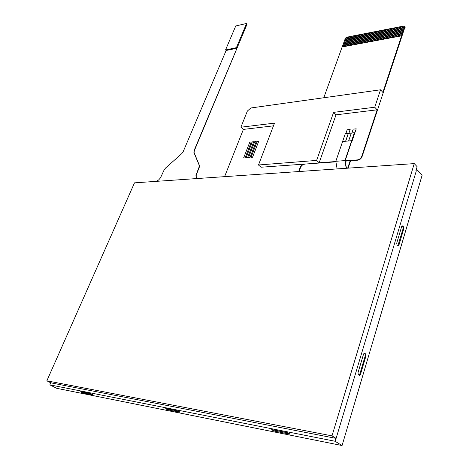 <?xml version="1.0" encoding="UTF-8"?>
<svg xmlns="http://www.w3.org/2000/svg" width="469" height="469" viewBox="0 0 469 469"><rect width="100%" height="100%" fill="white"/><g stroke="black" fill="none" stroke-linecap="round" stroke-linejoin="round"><path stroke-width="0.7" d="M50.81 382.704L49.861 384.861L335.054 441.259L335.921 438.357L52.616 383.185L50.447 382.634L46.853 380.816L332.005 435.865L414.238 163.605L134.497 182.851L46.853 380.816M416.161 170.81L416.349 169.297M414.238 163.605L417.134 166.688L415.962 170.599L416.29 170.951L336.109 438.392L332.005 435.865M196.945 178.367L196.235 177.124L196.218 175.107L199.249 167.357L199.413 165.422L194.113 152.654L194.283 150.784L247.104 24.001L246.565 23.45L235.755 25.953L225.56 49.937L236.399 47.686L246.565 23.45M236.399 47.686L236.968 48.248L194.072 150.608L193.902 152.478L199.202 165.246L199.038 167.181L195.948 175.3L196.106 177.235L197.232 178.537M236.968 48.248L226.134 50.488L225.56 49.937M156.593 181.333L158.651 179.944L160.468 177.88L164.091 170.03L165.528 168.06L181.72 153.68L183.162 151.71L226.134 50.488M345.606 141.239L348.309 133.337L345.307 133.647L335.816 161.295L344.92 160.597L346.21 168.289M335.816 161.295L337.105 168.916M346.468 168.271L345.125 160.82L357.519 159.876C359.489 159.53 360.901 158.352 361.751 156.335L377.129 109.816L336.021 114.823L319.16 162.796L335.857 161.524M342.599 141.527L351.668 140.665L344.92 160.597M345.694 141.233L348.367 133.395L351.304 133.096M351.732 141.222L352.055 141.21L356.217 128.817L352.055 141.21L351.732 141.222L354.365 132.715L351.328 133.026L348.631 140.952M351.674 140.665L354.365 132.715M350.167 160.767L347.676 168.183M348.098 168.16L350.589 160.738M351.75 141.239L345.125 160.82M316.622 160.416L333.6 112.355L374.737 107.237L380.529 89.802L250.856 107.976L247.368 111.047L240.914 127.199L274.5 123.136L258.489 164.988L316.622 160.416L319.16 162.796M258.489 164.988L261.045 167.222L335.91 161.846M345.278 161.137L357.829 160.187L357.519 159.876M348.836 133.348L350.167 129.456L347.166 129.772L345.858 133.589M350.167 129.456L348.866 133.348M416.619 169.28L422.147 175.136L342.065 445.55L56.731 388.32L49.861 384.861M335.054 441.259L342.065 445.55M80.732 391.615L89.872 393.427L92.528 394.599M82.655 391.996L83.353 392.207L83.072 392.881L92.457 394.757M83.072 392.881L81.665 392.365L81.887 391.844M80.639 391.838L81.665 392.365M272.038 429.61L271.944 429.891L271.668 429.633L272.137 429.627L286.84 432.547L289.701 433.831L289.965 434.083L289.467 434.089L274.77 431.158L272.999 430.501L273.216 429.839M271.944 429.891L272.999 430.501M165.78 408.505L177.264 410.785L179.985 411.987M167.779 408.904L168.588 409.144L168.301 409.9L179.903 412.216M168.301 409.9L166.735 409.32L166.958 408.739M165.68 408.751L166.735 409.32M274.095 430.014L275.051 430.302L274.77 431.158M287.819 432.834L275.051 430.302M168.588 409.144L178.091 411.032M83.353 392.207L90.581 393.643M364.079 353.221L365.679 353.948L364.313 353.122L363.61 353.96L357.97 372.832L358.322 374.655L359.406 375.417M365.679 353.948L366.019 355.76L365.281 355.678L359.682 374.497L360.421 374.59L366.019 355.76M360.421 374.59L359.688 375.458M402.672 226.005L403.533 226.832L403.844 228.579L398.902 245.205L398.357 245.879L397.026 244.924L396.71 243.165L401.687 226.509L402.209 225.859L402.672 226.005L401.956 226.011M397.888 245.727L403.123 228.585L402.812 226.844L401.956 226.017M359.172 375.27L359.682 374.497M365.281 355.678L364.941 353.866M299.087 171.531L300.512 167.574L300.195 167.286C301.051 165.375 302.364 164.261 304.141 163.939M298.653 171.56L300.195 167.286M240.914 127.199L243.376 129.409L273.456 125.85M243.376 129.409L224.587 176.655M246.067 157.772L252.269 141.89L253.758 141.738L247.579 157.66L246.067 157.772L247.579 157.66M248.552 157.555L254.749 141.632L256.244 141.48L250.071 157.443L248.552 157.555L250.071 157.443M251.05 157.338L257.241 141.374L258.741 141.216L252.574 157.221L251.067 157.355L252.574 157.221M251.284 141.996L249.807 142.148L243.599 157.989L245.099 157.877L251.284 141.996L245.099 157.877M380.529 89.802L382.88 92.416L401.575 35.849L342.141 46.964L323.786 97.751M401.575 35.849L404.677 26.698L404.659 26.217L404.032 26.024L400.725 36.007M402.894 26.246L402.502 26.323L399.195 36.289M401.37 26.545L400.983 26.622L397.671 36.576M399.852 26.839L399.465 26.915L396.153 36.863M398.339 27.138L397.958 27.214L394.634 37.145M396.833 27.431L396.446 27.507L393.128 37.426M395.326 27.724L394.945 27.8L391.615 37.708M393.825 28.017L393.444 28.093L390.114 37.989M392.33 28.31L391.949 28.386L388.613 38.27M390.835 28.603L390.46 28.679L387.118 38.552M389.346 28.896L388.971 28.967L385.629 38.827M387.863 29.184L387.488 29.26L384.146 39.109M386.386 29.477L386.01 29.547L382.663 39.384M384.908 29.764L384.533 29.84L381.186 39.66M383.437 30.051L383.062 30.127L379.708 39.935M381.965 30.338L381.596 30.415L378.237 40.211M380.506 30.626L380.136 30.696L376.771 40.486M379.046 30.913L378.676 30.983L375.311 40.762M377.586 31.194L377.223 31.271L373.852 41.032M376.138 31.482L375.769 31.552L372.398 41.301M374.69 31.763L374.321 31.833L370.95 41.577M373.242 32.044L372.878 32.115L369.502 41.847M371.806 32.326L371.442 32.396L368.059 42.116M370.369 32.607L370.006 32.678L366.623 42.386M368.933 32.889L368.575 32.959L365.187 42.656M367.508 33.17L367.145 33.24L363.756 42.919M366.084 33.446L365.726 33.516L362.332 43.189M364.659 33.727L364.307 33.797L360.907 43.453M363.246 34.003L362.889 34.073L359.489 43.717M361.834 34.278L361.476 34.348L358.076 43.98M360.421 34.554L360.069 34.624L356.663 44.244M359.014 34.829L358.662 34.899L355.256 44.508M357.613 35.105L357.267 35.175L353.855 44.772M356.217 35.38L355.865 35.445L352.454 45.036M354.822 35.65L354.476 35.72L351.058 45.294M353.433 35.92L353.087 35.99L349.663 45.557M352.043 36.195L351.697 36.26L348.279 45.815M350.66 36.465L346.89 46.073M349.282 36.734L348.936 36.799L345.512 46.331M347.904 37.004L344.135 46.589M405.075 26.727L362.062 156.652C361.212 158.663 359.799 159.841 357.829 160.187M374.737 107.237L377.129 109.816M346.532 37.274L345.36 38.259L342.223 46.947M343.103 46.783L346.562 37.192L347.564 37.069M344.475 46.525L347.934 36.928L348.936 36.799M345.852 46.267L349.311 36.658L350.32 36.529M347.236 46.009L350.689 36.389L351.697 36.26M348.625 45.751L352.072 36.119L353.087 35.99M350.015 45.493L353.456 35.843L354.476 35.72M351.404 45.229L354.851 35.574L355.865 35.445M352.805 44.971L356.247 35.298L357.267 35.175M354.206 44.707L357.642 35.028L358.662 34.899M355.608 44.444L359.043 34.753L360.069 34.624M357.015 44.18L360.45 34.477L361.476 34.348M358.427 43.916L361.857 34.202L362.889 34.073M359.846 43.652L363.27 33.926L364.307 33.797M361.265 43.388L364.689 33.645L365.726 33.516M362.689 43.119L366.107 33.369L367.145 33.24M364.12 42.855L367.532 33.088L368.575 32.959M365.55 42.585L368.962 32.812L370.006 32.678M366.987 42.316L370.393 32.531L371.442 32.396M368.423 42.046L371.829 32.25L372.878 32.115M369.865 41.776L373.271 31.968L374.321 31.833M371.313 41.507L374.713 31.687L375.769 31.552M372.767 41.237L376.161 31.4L377.223 31.271M374.221 40.961L377.615 31.118L378.676 30.983M375.681 40.692L379.069 30.831L380.136 30.696M377.146 40.416L380.529 30.544L381.596 30.415M378.612 40.141L381.995 30.262L383.062 30.127M380.083 39.865L383.466 29.975L384.533 29.84M381.561 39.589L384.938 29.682L386.01 29.547M383.038 39.314L386.409 29.395L387.488 29.26M384.521 39.038L387.892 29.107L388.971 28.967M386.01 38.757L389.376 28.814L390.46 28.679M387.5 38.481L390.865 28.527L391.949 28.386M388.994 38.2L392.36 28.234L393.444 28.093M390.495 37.919L393.854 27.941L394.945 27.8M392.002 37.637L395.355 27.648L396.446 27.507M393.509 37.356L396.862 27.349L397.958 27.214M395.021 37.074L398.369 27.055L399.465 26.915M396.54 36.787L399.881 26.762L400.983 26.622M398.064 36.506L401.4 26.463L402.502 26.323M399.588 36.219L402.924 26.164L404.032 26.024M304.457 164.232C302.681 164.549 301.368 165.663 300.512 167.574M400.69 40.873L400.28 40.944M344.053 46.607L347.511 37.01M345.43 46.349L348.883 36.74M346.808 46.091L350.261 36.471M348.197 45.833L351.644 36.201M349.581 45.569L353.028 35.931M350.976 45.311L354.417 35.656M352.371 45.047L355.813 35.386M353.773 44.79L357.208 35.111M355.174 44.526L358.609 34.835M356.581 44.262L360.016 34.559M357.994 43.998L361.423 34.284M359.406 43.734L362.836 34.008M360.825 43.47L364.249 33.733M362.25 43.201L365.673 33.457M363.674 42.937L367.092 33.176M365.105 42.667L368.523 32.894M366.541 42.398L369.953 32.619M367.977 42.128L371.389 32.338M369.42 41.858L372.826 32.056M370.868 41.589L374.268 31.775M372.316 41.319L375.716 31.487M373.77 41.049L377.17 31.206M375.229 40.774L378.624 30.919M376.695 40.498L380.083 30.637M378.161 40.228L381.543 30.35M379.626 39.953L383.009 30.063M381.104 39.677L384.48 29.776M382.581 39.402L385.958 29.483M384.064 39.12L387.435 29.195M385.547 38.845L388.918 28.908M387.042 38.564L390.407 28.615M388.537 38.288L391.896 28.322M390.032 38.007L393.391 28.029M391.539 37.725L394.892 27.735M393.045 37.444L396.393 27.442M394.558 37.162L397.9 27.149M396.071 36.875L399.412 26.85M397.595 36.594L400.931 26.551M399.119 36.306L402.449 26.258M400.643 36.019L403.973 25.959M333.6 112.355L336.021 114.823M243.599 157.989L245.082 157.86M253.758 141.738L247.556 157.643M256.244 141.48L250.047 157.426M258.741 141.216L252.551 157.203M356.217 128.817L353.186 129.139L351.879 132.973M364.712 353.227L364.173 353.169M398.181 245.199L398.902 245.205M403.844 228.579L403.123 228.585M402.812 226.844L403.533 226.832M289.467 434.089L289.572 433.755M405.169 27.308L404.677 26.698M361.751 156.335L362.062 156.652M404.659 26.217L405.152 26.827"/></g></svg>
